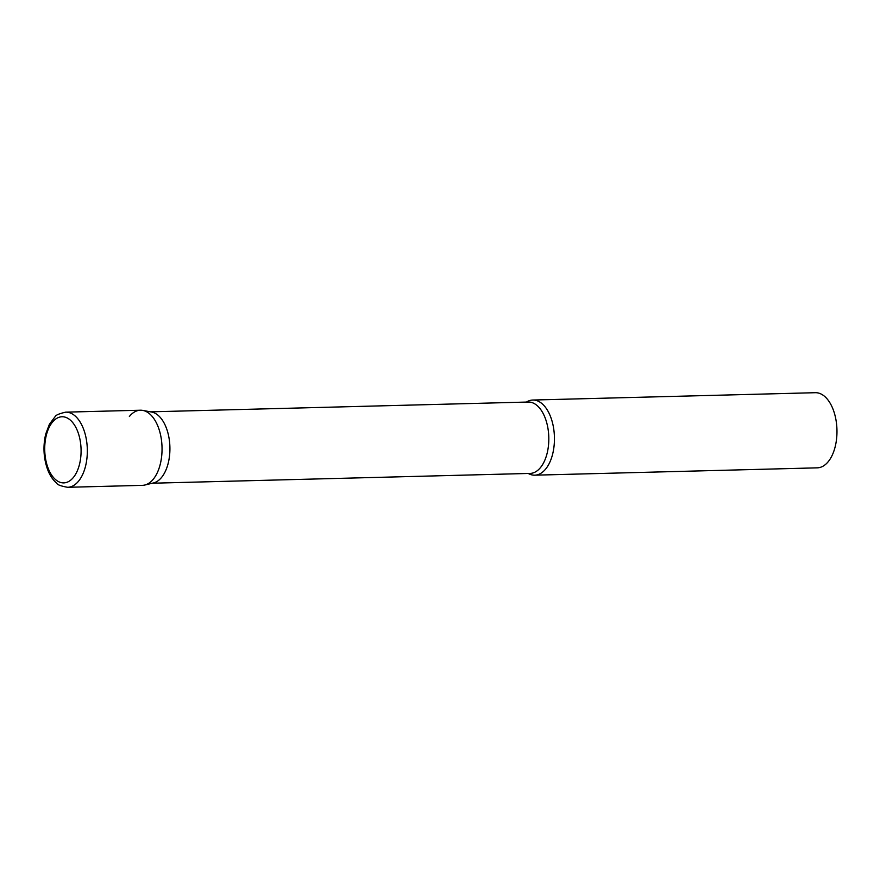 <?xml version="1.0" encoding="UTF-8"?>
<svg xmlns="http://www.w3.org/2000/svg" width="880" height="880" viewBox="0 0 880 880"><rect width="100%" height="100%" fill="white"/><g stroke="black" fill="none" stroke-linecap="round" stroke-linejoin="round"><path stroke-width="1.32" d="M67.65 487.3L142.362 485.353A37.587 20.647 -91.5 0 0 159.973 465.3A37.587 20.647 -91.5 0 0 158.202 426.976A37.587 20.647 -91.5 0 0 140.415 410.212L65.692 412.159C59.114 413.666 55.55 415.206 55.022 416.779L49.412 424.226L45.705 434.093C42.889 446.325 43.538 458.183 47.663 469.656C49.885 475.464 52.91 479.996 56.738 483.241C57.354 484.77 60.995 486.123 67.65 487.3A37.587 20.647 -91.5 0 0 85.261 467.236A37.587 20.647 -91.5 0 0 83.49 428.912A37.587 20.647 -91.5 0 0 65.692 412.159M142.813 410.41L151.635 412.049A35.706 19.613 88.5 0 1 169.18 438.977A35.706 19.613 88.5 0 1 161.689 477.279A35.706 19.613 88.5 0 1 153.483 482.944L144.749 485.045A37.587 20.647 88.5 0 0 153.395 479.072A37.587 20.647 88.5 0 0 161.271 438.757A37.587 20.647 88.5 0 0 142.813 410.41A37.587 20.647 88.5 0 0 129.371 416.504M526.416 402.083A37.587 20.647 88.5 0 1 532.807 400.037A37.587 20.647 88.5 0 1 553.311 426.481A37.587 20.647 88.5 0 1 545.787 468.886A37.587 20.647 88.5 0 1 534.754 475.178A37.587 20.647 88.5 0 1 528.264 473.462M532.807 400.037L815.331 392.7A37.587 20.647 88.5 0 1 835.835 419.144A37.587 20.647 88.5 0 1 828.322 461.56A37.587 20.647 88.5 0 1 817.289 467.841L534.754 475.178M48.103 468.138A33.077 18.172 -91.5 0 0 73.469 477.356A33.077 18.172 -91.5 0 0 77.704 431.508A33.077 18.172 -91.5 0 0 52.338 422.29A33.077 18.172 -91.5 0 0 48.103 468.138M150.502 411.84L528.253 402.028A35.706 19.613 88.5 0 1 547.734 427.152A35.706 19.613 88.5 0 1 540.584 467.445A35.706 19.613 88.5 0 1 530.112 473.418L152.35 483.219"/></g></svg>
